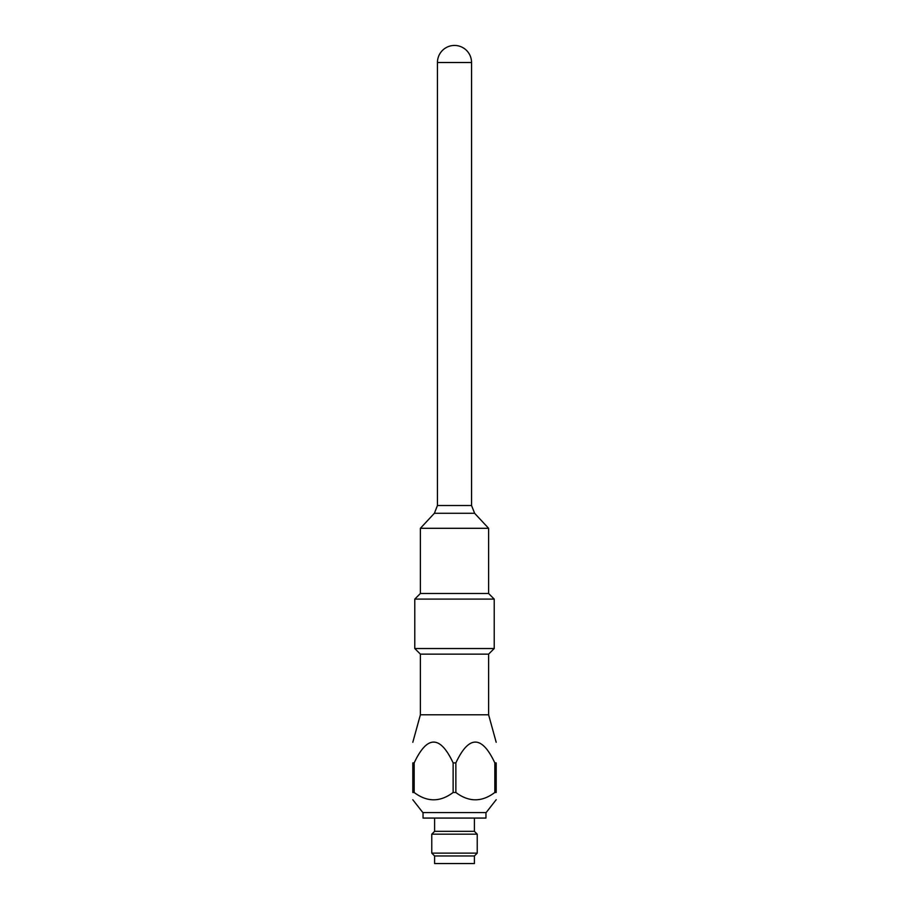 <?xml version="1.0" encoding="UTF-8"?>
<svg xmlns="http://www.w3.org/2000/svg" width="909" height="909" viewBox="0 0 909 909"><rect width="100%" height="100%" fill="white"/><g stroke="black" fill="none" stroke-linecap="round" stroke-linejoin="round"><path stroke-width="1.36" d="M414.163 762.912L412.811 762.912C412.811 735.154 412.811 735.154 412.811 762.912C412.811 735.154 412.811 735.154 412.811 762.912L412.811 792.478C412.811 802.249 412.811 802.249 412.811 792.478C412.811 802.249 412.811 802.249 412.811 792.478L414.163 792.478L414.163 762.912C427.162 735.154 440.149 735.154 453.137 762.912L453.137 792.478C440.149 802.249 427.162 802.249 414.163 792.478M455.863 762.912C468.851 735.154 481.838 735.154 494.837 762.912L494.837 792.478C481.838 802.249 468.851 802.249 455.863 792.478L455.863 762.912L453.137 762.912M494.837 762.912L496.189 762.912C496.189 735.154 496.189 735.154 496.189 762.912C496.189 735.154 496.189 735.154 496.189 762.912L496.189 792.478C496.189 802.249 496.189 802.249 496.189 792.478C496.189 802.249 496.189 802.249 496.189 792.478L494.837 792.478M412.811 799.738L422.855 812.566L486.145 812.566L496.189 799.738M453.137 792.478L455.863 792.478M412.811 742.289L420.39 714.781L488.61 714.781L496.189 742.289M454.5 648.526L414.777 648.526L414.777 599.099L494.223 599.099L494.223 648.526L454.5 648.526M420.39 714.781L420.39 654.139L488.61 654.139L494.223 648.526M471.555 62.505L437.445 62.505A17.055 17.055 0 0 1 454.5 45.45A17.055 17.055 0 0 1 471.555 62.505L471.555 505.529L437.445 505.529L434.388 513.278L474.612 513.278L488.61 528.299L420.39 528.299L420.39 593.486L488.61 593.486L494.223 599.099M454.5 831.337L474.396 831.337L477.236 834.178L431.764 834.178L434.604 831.337L454.5 831.337M474.396 855.971L474.396 863.55L434.604 863.55L434.604 855.971L474.396 855.971L477.236 853.131L431.764 853.131L431.764 834.178M423.037 812.566L423.037 818.066L485.963 818.066L485.963 812.566M420.39 654.139L414.777 648.526M420.39 593.486L414.777 599.099M488.61 714.781L488.61 654.139M477.236 853.131L477.236 834.178M434.604 855.971L431.764 853.131M474.396 831.337L474.396 818.066M434.604 831.337L434.604 818.066M437.445 62.505L437.445 505.529M474.612 513.278L471.555 505.529M434.388 513.278L420.39 528.299M488.61 528.299L488.61 593.486"/></g></svg>
